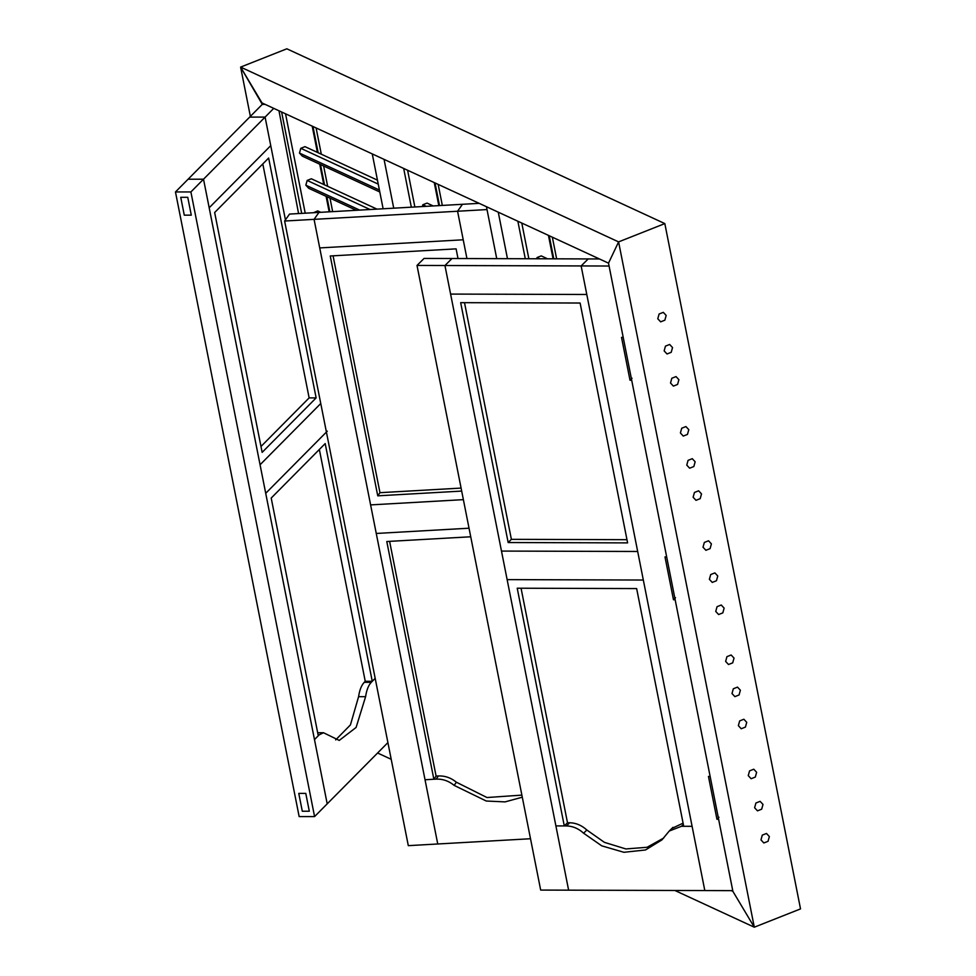 <?xml version="1.0" encoding="UTF-8"?>
<svg xmlns="http://www.w3.org/2000/svg" width="976" height="976" viewBox="0 0 976 976"><rect width="100%" height="100%" fill="white"/><g stroke="black" fill="none" stroke-linecap="round" stroke-linejoin="round"><path stroke-width="1.46" d="M265.094 104.359L262.288 104.359L240.608 67.1L618.601 241.889L608.512 263.154L262.007 102.931L240.608 67.1L286.834 48.8L664.827 223.589L800.527 908.9L754.302 927.2L674.88 890.478M731.341 890.649L732.891 891.356L608.512 263.154L618.601 241.889L664.827 223.589L618.601 241.889L754.302 927.2L800.527 908.9M732.891 891.356L754.302 927.2L732.891 891.356M391.217 759.304L377.59 753.008M666.169 315.443L663.302 312.344L659.105 314.004L657.787 318.762L660.667 321.848L664.851 320.189L666.169 315.443L663.302 312.344L659.105 314.004L657.787 318.762L660.667 321.848L664.851 320.189L666.169 315.443M678.893 379.688L676.026 376.59L671.83 378.249L670.512 383.007L673.379 386.106L677.576 384.446L678.893 379.688L676.026 376.59L671.83 378.249L670.512 383.007L673.379 386.106L677.576 384.446L678.893 379.688M672.537 347.566L669.658 344.467L665.461 346.126L664.144 350.884L667.023 353.983L671.22 352.312L672.537 347.566L669.658 344.467L665.461 346.126L664.144 350.884L667.023 353.983L671.22 352.312L672.537 347.566M688.788 429.66L685.921 426.561L681.724 428.22L680.406 432.978L683.273 436.077L687.47 434.418L688.788 429.66L685.921 426.561L681.724 428.22L680.406 432.978L683.273 436.077L687.47 434.418L688.788 429.66M701.512 493.905L698.633 490.806L694.448 492.465L693.119 497.223L695.998 500.322L700.195 498.663L701.512 493.905L698.633 490.806L694.448 492.465L693.119 497.223L695.998 500.322L700.195 498.663L701.512 493.905M695.156 461.782L692.277 458.683L688.08 460.343L686.762 465.101L689.642 468.199L693.826 466.54L695.156 461.782L692.277 458.683L688.08 460.343L686.762 465.101L689.642 468.199L693.826 466.54L695.156 461.782M711.406 543.876L708.527 540.777L704.343 542.436L703.013 547.194L705.892 550.293L710.089 548.634L711.406 543.876L708.527 540.777L704.343 542.436L703.013 547.194L705.892 550.293L710.089 548.634L711.406 543.876M724.131 608.121L721.252 605.022L717.055 606.682L715.737 611.44L718.617 614.538L722.813 612.879L724.131 608.121L721.252 605.022L717.055 606.682L715.737 611.44L718.617 614.538L722.813 612.879L724.131 608.121M717.763 575.999L714.896 572.9L710.699 574.559L709.381 579.317L712.248 582.416L716.445 580.757L717.763 575.999L714.896 572.9L710.699 574.559L709.381 579.317L712.248 582.416L716.445 580.757L717.763 575.999M734.025 658.092L731.146 654.994L726.949 656.653L725.632 661.411L728.511 664.51L732.708 662.85L734.025 658.092L731.146 654.994L726.949 656.653L725.632 661.411L728.511 664.51L732.708 662.85L734.025 658.092M746.738 722.338L743.871 719.239L739.674 720.91L738.356 725.656L741.235 728.755L745.42 727.096L746.738 722.338L743.871 719.239L739.674 720.91L738.356 725.656L741.235 728.755L745.42 727.096L746.738 722.338M740.381 690.215L737.514 687.116L733.318 688.775L732 693.533L734.867 696.632L739.064 694.973L740.381 690.215L737.514 687.116L733.318 688.775L732 693.533L734.867 696.632L739.064 694.973L740.381 690.215M756.632 772.309L753.765 769.21L749.568 770.881L748.25 775.627L751.13 778.726L755.314 777.067L756.632 772.309L753.765 769.21L749.568 770.881L748.25 775.627L751.13 778.726L755.314 777.067L756.632 772.309M769.356 836.554L766.489 833.467L762.293 835.127L760.975 839.885L763.842 842.971L768.039 841.312L769.356 836.554L766.489 833.467L762.293 835.127L760.975 839.885L763.842 842.971L768.039 841.312L769.356 836.554M763 804.431L760.121 801.345L755.936 803.004L754.607 807.75L757.486 810.849L761.683 809.189L763 804.431L760.121 801.345L755.936 803.004L754.607 807.75L757.486 810.849L761.683 809.189L763 804.431M316.102 127.941L321.299 154.196M323.629 166.005L327.655 186.318M329.998 198.128L332.67 211.633M250.368 116.388L240.608 67.1L286.834 48.8M312.198 126.136L317.395 152.39M319.738 164.2L323.751 184.513M326.094 196.322L329.168 211.829M285.541 113.814L305.22 213.183M377.456 180.157L304.988 146.656L300.791 148.315L299.473 153.073L302.353 156.16L379.798 191.979M320.75 212.304L317.712 210.901L313.479 212.719M376.98 209.12L311.356 178.779L307.159 180.438L305.842 185.196L308.709 188.295L356.301 210.291M281.613 111.996L301.682 213.39M552.343 237.192L556.637 258.823M548.451 235.387L553.087 258.823M521.794 223.065L528.858 258.75M547.524 258.799L541.241 255.895L537.044 257.554L536.702 258.774M517.853 221.235L525.283 258.738M284.626 221.027L314.065 219.356L437.748 843.984L408.31 845.655L284.626 221.027L289.53 214.073L462.465 204.289L457.573 211.243L466.943 258.555L457.573 211.243L487.012 209.572L496.735 258.652L486.451 206.717L498.26 212.182L507.471 258.677M438.163 184.391L442.323 205.424M434.259 182.585L438.822 205.631M407.602 170.263L414.873 206.985M433.21 205.948L427.049 203.093L422.852 204.753L422.352 206.558M403.674 168.433L411.335 207.18M383.129 208.779L372.259 153.915L384.068 159.381L393.731 208.181M300.791 148.315L378.237 184.122M422.852 204.753L426.28 206.339M537.044 257.554L539.679 258.774M299.473 153.073L379.408 190.027M307.159 180.438L370.05 209.523M305.842 185.196L359.705 210.108M417.008 265.435L444.946 265.521L568.618 890.161L540.68 890.075L417.008 265.435L424.072 258.433L599.423 258.957M630.008 380.225L631.692 380.237L666.669 556.918L664.998 556.906L673.477 599.74L675.16 599.752L710.138 776.432L708.466 776.42L716.945 819.254L718.617 819.267L732.756 890.649L704.818 890.563L581.135 265.936L609.073 266.021L623.213 337.403L621.529 337.391L630.008 380.225L632.045 378.212M588.211 258.921L581.135 265.936L586.796 294.484L450.595 294.081L444.946 265.521L581.135 265.936L588.211 258.921M673.477 599.74L675.514 597.727M716.945 819.254L718.97 817.241M452.01 258.518L444.946 265.521L452.01 258.518M583.599 833.199C578.451 828.502 572.741 826.086 566.495 825.94L555.905 825.903L564.287 825.928L517.219 588.211L636.645 588.577L683.712 826.294L692.094 826.318L704.818 890.563L568.618 890.161L501.481 551.074L637.682 551.477L643.33 580.037L507.142 579.622L643.33 580.037L692.094 826.318L681.504 826.282L669.243 831.04L661.948 839.872L645.514 849.974L623.896 852.292L601.741 845.838L583.599 833.199L586.832 830.003C581.684 825.318 575.986 822.902 569.728 822.756L567.495 822.744L521.062 588.223M683.09 823.158L671.878 828.429M663.692 838.042L647.088 847.278L625.872 848.949L604.4 842.349L586.832 830.003M626.97 539.691L511.375 539.338L464.515 302.682M586.796 294.484L450.595 294.081L501.481 551.074L637.682 551.477L586.796 294.484M460.672 302.67L580.11 303.024L627.605 542.888L508.167 542.534L460.672 302.67M511.375 539.338L508.167 542.534M567.495 822.744L564.287 825.928M530.517 838.738L437.748 843.984L376.26 533.457L469.029 528.211L376.26 533.457L319.725 247.916L463.234 239.791L319.725 247.916L314.065 219.356L318.969 212.414L314.065 219.356L457.573 211.243L462.465 204.289L479.155 203.35M521.879 795.123L486.975 797.526L456.39 782.227L454.145 785.387C448.765 780.959 442.775 778.86 436.187 779.116L425.024 779.739L433.856 779.238L386.789 541.521L470.737 536.776M454.145 785.387L486.268 801.028L505.056 801.894L522.294 797.185M370.612 504.897L463.38 499.651L370.612 504.897M456.39 782.227C451.01 777.799 445.032 775.7 438.444 775.957L436.089 776.079L389.607 541.363M461.087 488.085L379.969 492.685L333.072 255.822M461.685 491.087L377.749 495.832L330.254 255.98L456.097 248.856L458.012 258.53M379.969 492.685L377.749 495.832M436.089 776.079L433.856 779.238M335.671 739.906L350.433 724.912L358.582 696.681C359.558 690.081 361.449 685.286 364.243 682.322L365.244 681.309L372.259 681.297L375.187 678.344L371.258 682.309C368.464 685.274 366.586 690.069 365.597 696.681L356.106 727.449L339.245 740.418L323.495 732.732L319.274 734.769L314.479 739.588L327.204 803.846L203.52 179.206L190.893 191.955L314.577 816.583L387.911 742.59M314.577 816.583L299.156 816.595L175.473 191.955L188.1 179.218L203.52 179.206L209.181 207.766L270.742 145.644L265.094 117.096L285.443 219.881L270.742 145.644L209.181 207.766L265.716 493.307L327.277 431.197L265.716 493.307L314.479 739.588L318.274 735.77L271.206 498.053L325.191 443.58L372.259 681.297M190.893 191.955L175.473 191.955M298.766 793.39L305.781 793.39L309.307 811.227L302.304 811.239L298.766 793.39L302.304 811.239L309.307 811.227L305.781 793.39L298.766 793.39M187.758 197.311L180.743 197.311L184.281 215.159L191.284 215.147L187.758 197.311L180.743 197.311L184.281 215.159L191.284 215.147L187.758 197.311M278.99 110.788L298.583 213.561M273.744 108.36L265.094 117.096L249.661 117.108L188.1 179.218L203.52 179.206L265.094 117.096L249.661 117.108L262.288 104.359M320.762 403.515L260.067 464.759L320.762 403.515M262.8 163.931L309.136 397.903L260.995 446.471M214.659 212.512L268.644 158.039L316.139 397.891L262.154 452.364L214.659 212.512M309.136 397.903L316.139 397.891M319.347 449.485L365.244 681.309M329.851 211.792L326.862 196.676M324.52 184.867L320.494 164.554M318.164 152.744L312.967 126.49M553.782 258.823L549.207 235.741M439.505 205.594L435.028 182.939M569.703 822.756L566.495 825.94M683.346 824.452L681.504 826.282M438.407 775.957L436.187 779.116M365.597 696.681L358.582 696.681M371.258 682.309L364.255 682.309M319.274 734.769L318.078 734.769M673.001 827.319L669.243 831.04M323.495 732.732L317.676 732.732"/></g></svg>
